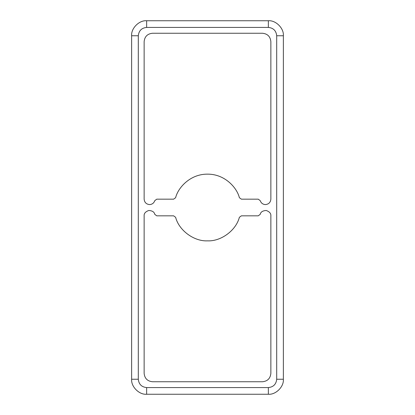 <?xml version="1.0" encoding="UTF-8"?>
<svg xmlns="http://www.w3.org/2000/svg" width="415" height="415" viewBox="0 0 415 415"><rect width="100%" height="100%" fill="white"/><g stroke="black" fill="none" stroke-linecap="round" stroke-linejoin="round"><path stroke-width="0.62" d="M207.5 240.85C194.013 241.535 178.938 230.403 175.628 217.31C178.938 230.403 194.013 241.535 207.5 240.85C220.988 241.535 236.062 230.403 239.372 217.31C236.062 230.403 220.988 241.535 207.5 240.85M265.444 204.585C262.851 204.419 261.113 203.117 260.236 200.668C261.113 203.117 262.851 204.419 265.444 204.585C262.851 204.419 261.113 203.117 260.236 200.668L258.234 199.164L241.364 199.164L239.372 197.69C237.012 187.788 224.857 173.984 207.5 174.15C190.143 173.984 177.988 187.788 175.628 197.69L173.636 199.164L156.766 199.164L154.764 200.668C153.887 203.117 152.149 204.419 149.556 204.585C152.149 204.419 153.887 203.117 154.764 200.668C153.887 203.117 152.149 204.419 149.556 204.585C146.288 204.237 144.482 202.432 144.14 199.164C144.482 202.432 146.288 204.237 149.556 204.585C146.288 204.237 144.482 202.432 144.14 199.164L144.14 41.593C144.669 36.567 147.45 33.786 152.476 33.257L262.524 33.257C267.55 33.786 270.331 36.567 270.86 41.593L270.86 199.164C270.518 202.432 268.713 204.237 265.444 204.585C268.713 204.237 270.518 202.432 270.86 199.164L270.86 41.593C270.331 36.567 267.55 33.786 262.524 33.257L152.476 33.257C147.45 33.786 144.669 36.567 144.14 41.593L144.14 199.164M204.164 394.25L146.64 394.25L204.164 394.25M210.836 20.75L268.36 20.75L210.836 20.75M131.633 379.243L131.633 35.757L131.633 379.243C130.964 386.666 139.217 394.919 146.64 394.25L268.36 394.25C275.783 394.919 284.036 386.666 283.367 379.243C284.036 386.666 275.783 394.919 268.36 394.25L146.64 394.25C139.217 394.919 130.964 386.666 131.633 379.243L138.304 379.243C138.833 384.269 141.614 387.05 146.64 387.579L268.36 387.579C273.386 387.05 276.167 384.269 276.696 379.243L276.696 35.757C276.167 30.731 273.386 27.95 268.36 27.421L146.64 27.421C141.614 27.95 138.833 30.731 138.304 35.757L138.304 379.243L131.633 379.243M283.367 35.757L283.367 379.243L276.696 379.243C276.167 384.269 273.386 387.05 268.36 387.579L268.36 394.25L268.36 387.579L146.64 387.579L146.64 394.25L146.64 387.579C141.614 387.05 138.833 384.269 138.304 379.243L138.304 35.757L131.633 35.757C130.964 28.334 139.217 20.081 146.64 20.75C139.217 20.081 130.964 28.334 131.633 35.757L138.304 35.757C138.833 30.731 141.614 27.95 146.64 27.421L146.64 20.75L268.36 20.75L146.64 20.75L146.64 27.421L268.36 27.421L268.36 20.75C275.783 20.081 284.036 28.334 283.367 35.757C284.036 28.334 275.783 20.081 268.36 20.75L268.36 27.421C273.386 27.95 276.167 30.731 276.696 35.757L283.367 35.757L276.696 35.757L276.696 379.243L283.367 379.243L283.367 35.757M239.372 217.31L241.364 215.836L239.372 217.31L241.364 215.836L258.234 215.836L260.236 214.332C260.693 211.992 262.685 210.706 266.202 210.472C269.517 211.676 271.073 213.46 270.86 215.836L270.86 373.407C270.331 378.433 267.55 381.214 262.524 381.743L152.476 381.743C147.45 381.214 144.669 378.433 144.14 373.407L144.14 215.836C143.927 213.46 145.483 211.676 148.798 210.472C152.315 210.706 154.307 211.992 154.764 214.332L156.766 215.836L173.636 215.836L175.628 217.31L173.636 215.836L156.766 215.836L154.764 214.332C154.307 211.992 152.315 210.706 148.798 210.472C145.483 211.676 143.927 213.46 144.14 215.836L144.14 373.407C144.669 378.433 147.45 381.214 152.476 381.743L262.524 381.743C267.55 381.214 270.331 378.433 270.86 373.407C270.331 378.433 267.55 381.214 262.524 381.743M241.364 199.164L239.372 197.69L241.364 199.164L258.234 199.164L260.236 200.668M175.628 197.69L173.636 199.164L175.628 197.69C177.988 187.788 190.143 173.984 207.5 174.15C224.857 173.984 237.012 187.788 239.372 197.69M173.636 199.164L156.766 199.164L173.636 199.164M144.14 41.593C144.669 36.567 147.45 33.786 152.476 33.257M262.524 33.257C267.55 33.786 270.331 36.567 270.86 41.593M152.476 381.743C147.45 381.214 144.669 378.433 144.14 373.407M173.636 215.836L175.628 217.31M241.364 215.836L258.234 215.836L241.364 215.836M270.86 373.407L270.86 215.836C271.073 213.46 269.517 211.676 266.202 210.472C262.685 210.706 260.693 211.992 260.236 214.332C260.693 211.992 262.685 210.706 266.202 210.472C269.517 211.676 271.073 213.46 270.86 215.836M144.14 215.836C143.927 213.46 145.483 211.676 148.798 210.472C152.315 210.706 154.307 211.992 154.764 214.332M260.236 214.332L258.234 215.836M154.764 200.668L156.766 199.164"/></g></svg>
